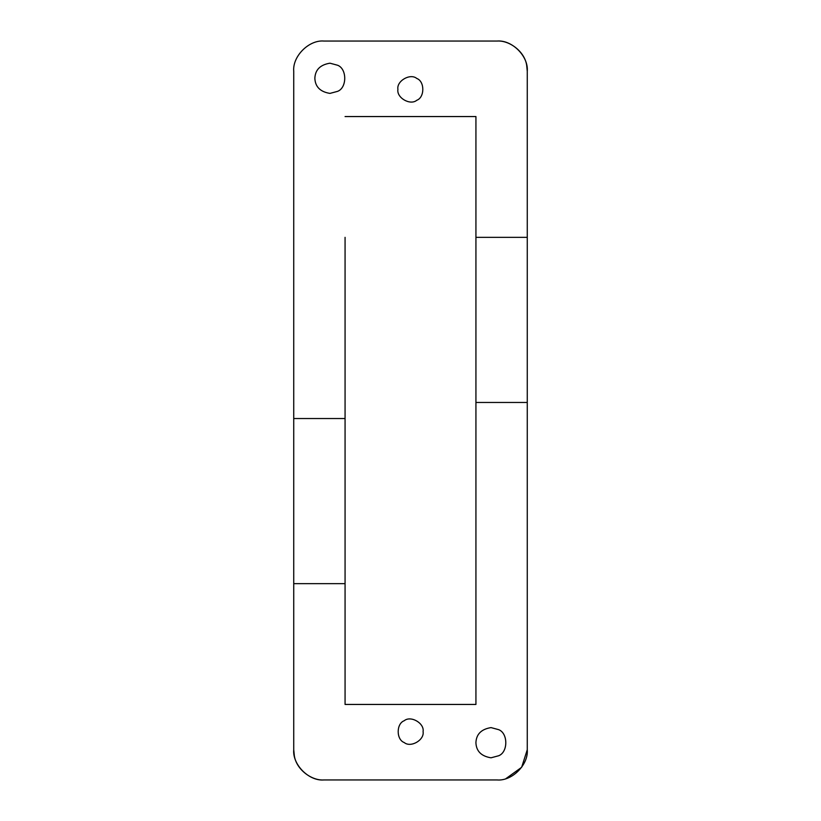 <?xml version="1.0" encoding="UTF-8"?>
<svg xmlns="http://www.w3.org/2000/svg" width="821" height="821" viewBox="0 0 821 821"><rect width="100%" height="100%" fill="white"/><g stroke="black" fill="none" stroke-linecap="round" stroke-linejoin="round"><path stroke-width="1.23" d="M475.934 704.449L475.934 237.341L527.267 237.341L527.267 71.253C528.621 56.31 512.017 39.695 497.074 41.05L323.926 41.05C308.983 39.695 292.379 56.31 293.733 71.253L293.733 418.536L345.066 418.536L345.066 704.449L475.934 704.449L345.066 704.449L345.066 237.341M423.082 731.634C424.59 740.029 410.726 748.034 404.209 742.533C396.184 739.639 396.184 723.629 404.209 720.735C410.726 715.224 424.59 723.229 423.082 731.634M475.913 742.697C476.283 734.2 481.322 729.171 491.02 727.601L498.563 729.633C508.199 733.102 508.199 752.313 498.563 755.782L491.009 757.804C481.311 756.233 476.283 751.205 475.913 742.697M491.03 727.601L498.573 729.633C508.209 733.102 508.209 752.313 498.573 755.782L491.02 757.804M314.854 78.293C315.223 69.795 320.252 64.767 329.96 63.196L337.503 65.218C347.139 68.687 347.139 87.909 337.503 91.377L329.95 93.399C320.252 91.829 315.223 86.79 314.854 78.293M329.96 63.196L337.513 65.218C347.15 68.687 347.15 87.909 337.513 91.377L329.96 93.399M397.918 89.366C396.41 80.971 410.274 72.966 416.791 78.467C424.816 81.361 424.816 97.371 416.791 100.265C410.274 105.776 396.41 97.771 397.918 89.366M345.066 116.551L475.934 116.551L475.934 237.341M323.926 41.05C308.983 39.695 292.379 56.31 293.733 71.253M527.267 71.253L526.661 65.208C524.67 51.631 509.584 40.188 497.074 41.05M475.934 402.464L527.267 402.464L527.267 749.747L527.267 237.341M345.066 583.659L293.733 583.659L293.733 418.536M505.941 778.616L521.643 767.296L527.267 749.747C528.621 764.69 512.017 781.305 497.074 779.95L323.926 779.95C308.983 781.305 292.379 764.69 293.733 749.747L293.733 583.659M293.733 749.747L294.339 755.792C296.33 769.369 311.416 780.812 323.926 779.95"/></g></svg>
